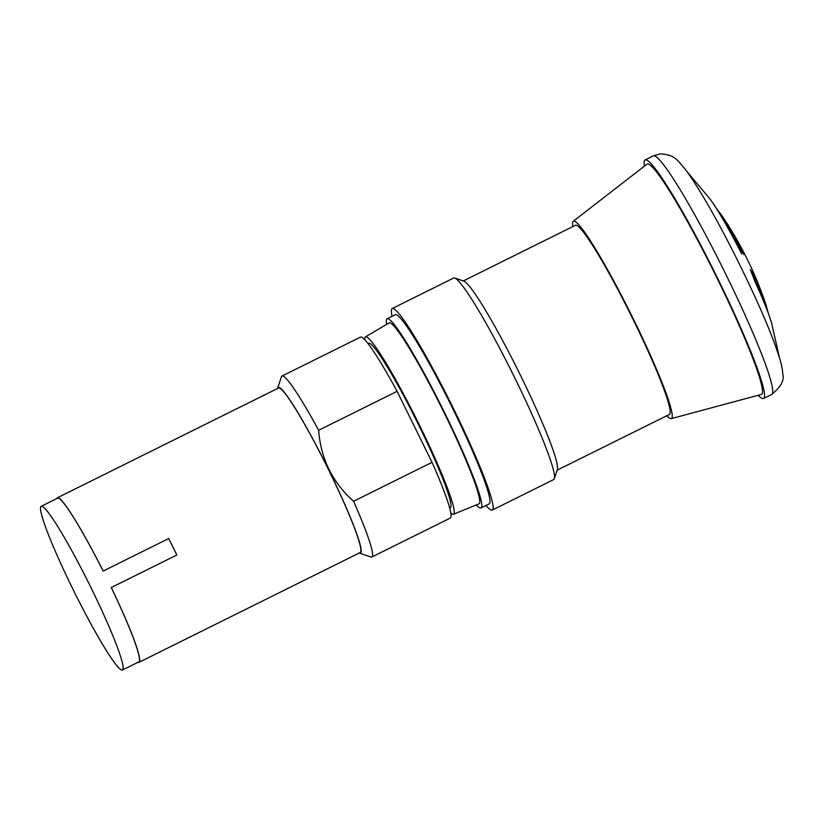<?xml version="1.0" encoding="UTF-8"?>
<svg xmlns="http://www.w3.org/2000/svg" width="824" height="824" viewBox="0 0 824 824"><rect width="100%" height="100%" fill="white"/><g stroke="black" fill="none" stroke-linecap="round" stroke-linejoin="round"><path stroke-width="1.24" d="M56.825 498.561A91.835 8.477 -116.4 0 1 57.381 497.768A91.835 8.477 -116.4 0 1 57.69 497.686A91.835 8.477 63.6 0 1 103.196 571.063L168.724 538.546A91.835 8.477 63.6 0 1 176.83 555.016L111.302 587.533A91.835 8.477 63.6 0 1 139.029 662.3A91.835 8.477 63.6 0 1 138.72 662.383A91.835 8.477 -116.4 0 1 138.072 662.259M139.029 662.3L360.191 552.533A91.835 8.477 -116.4 0 0 327.715 468.022A91.835 8.477 -116.4 0 0 278.852 387.929A91.835 8.477 -116.4 0 0 278.543 388.011L57.381 497.768M111.302 587.533L111.261 587.533A91.382 8.436 63.6 0 1 138.823 661.888L122.446 670.015A91.382 8.436 63.6 0 1 122.137 670.097A91.382 8.436 63.6 0 1 73.521 590.406A91.382 8.436 63.6 0 1 41.2 506.307A91.382 8.436 63.6 0 1 41.509 506.224A91.382 8.436 63.6 0 1 90.125 585.916A91.382 8.436 63.6 0 1 122.446 670.015M176.83 555.016L111.261 587.533M168.693 538.556A91.382 8.436 63.6 0 1 176.789 555.016M41.2 506.307L57.587 498.18A91.382 8.436 63.6 0 1 57.886 498.098A91.382 8.436 63.6 0 1 103.155 571.063L103.196 571.063M359.233 553.017A92.576 8.549 -116.4 0 0 359.635 553.192A92.576 8.549 -116.4 0 0 360.212 553.275A92.576 8.549 -116.4 0 0 328.529 469.526A92.576 8.549 -116.4 0 0 278.522 387.27A92.576 8.549 -116.4 0 0 277.678 388.063A92.576 8.549 -116.4 0 0 277.575 388.485M359.635 553.192L370.841 557.014A101.022 9.322 -116.4 0 0 371.469 557.117A101.022 9.322 -116.4 0 0 371.809 557.024A101.022 9.322 -116.4 0 0 353.568 501.28C332.463 482.37 320.814 458.7 318.631 430.283A101.022 9.322 -116.4 0 0 282.333 375.95A101.022 9.322 -116.4 0 0 281.993 376.043A101.022 9.322 -116.4 0 0 281.417 376.815L277.678 388.063M318.631 430.283L397.106 391.338A101.022 9.322 -116.4 0 0 360.799 337.006A101.022 9.322 -116.4 0 0 360.469 337.098L281.993 376.043M353.568 501.28L432.044 462.336L397.106 391.338M371.809 557.024L450.285 518.08A101.022 9.322 -116.4 0 0 432.044 462.336M449.677 508.12L450.295 507.821A91.835 8.477 -116.4 0 0 417.809 423.299A91.835 8.477 -116.4 0 0 368.946 343.206A91.835 8.477 -116.4 0 0 368.647 343.289L368.029 343.598M450.8 513.125A99.004 9.136 -116.4 0 0 453.149 514.32A99.004 9.136 -116.4 0 0 453.427 514.258A99.004 9.136 -116.4 0 0 418.613 423.423A99.004 9.136 -116.4 0 0 365.794 336.789A99.004 9.136 -116.4 0 0 365.403 336.903A99.004 9.136 -116.4 0 0 364.723 339.684M453.427 514.258L478.899 503.876A101.022 9.322 -116.4 0 0 443.374 411.186A101.022 9.322 -116.4 0 0 389.474 322.781A101.022 9.322 -116.4 0 0 389.082 322.905L365.403 336.903M476.251 504.947A105.616 9.744 -116.4 0 0 480.639 508.058A105.616 9.744 -116.4 0 0 480.989 507.965A105.616 9.744 -116.4 0 0 443.642 410.764A105.616 9.744 -116.4 0 0 387.445 318.661A105.616 9.744 -116.4 0 0 387.095 318.754A105.616 9.744 -116.4 0 0 386.621 324.347M480.989 507.965L489.188 503.897A105.616 9.744 -116.4 0 0 451.83 406.706A105.616 9.744 -116.4 0 0 395.633 314.593A105.616 9.744 -116.4 0 0 395.283 314.696L387.095 318.754M485.985 505.483A112.497 10.382 -116.4 0 0 491.866 510.169A112.497 10.382 -116.4 0 0 492.247 510.066A112.497 10.382 -116.4 0 0 452.458 406.531A112.497 10.382 -116.4 0 0 392.595 308.423A112.497 10.382 -116.4 0 0 392.224 308.526A112.497 10.382 -116.4 0 0 392.08 316.282M492.247 510.066L553.676 479.578A112.497 10.382 -116.4 0 0 554.325 478.713A112.497 10.382 -116.4 0 0 512.971 374.189A112.497 10.382 -116.4 0 0 454.735 278.038A112.497 10.382 -116.4 0 0 454.034 277.935A112.497 10.382 -116.4 0 0 453.653 278.028L392.224 308.526M554.325 478.713L557.374 469.546A105.616 9.744 -116.4 0 0 518.543 371.418A105.616 9.744 -116.4 0 0 463.871 281.159L454.735 278.038M557.168 470.154L669.397 414.462A105.616 9.744 -116.4 0 0 632.039 317.271A105.616 9.744 -116.4 0 0 575.842 225.158A105.616 9.744 -116.4 0 0 575.492 225.261L463.263 280.953M666.791 415.749A110.2 10.176 -116.4 0 0 671.066 418.674A110.2 10.176 -116.4 0 0 671.251 418.644A110.2 10.176 -116.4 0 0 632.904 318.074A110.2 10.176 -116.4 0 0 573.823 221.048A110.2 10.176 -116.4 0 0 573.288 221.244A110.2 10.176 -116.4 0 0 572.886 226.548M671.251 418.644L761.304 394.449A128.575 11.866 -116.4 0 0 716.561 277.122A128.575 11.866 -116.4 0 0 647.623 163.925A128.575 11.866 -116.4 0 0 647.005 164.151L573.288 221.244M758.152 395.304A133.169 12.288 -116.4 0 0 763.106 398.61A133.169 12.288 -116.4 0 0 763.549 398.486A133.169 12.288 -116.4 0 0 716.447 275.937A133.169 12.288 -116.4 0 0 645.604 159.805A133.169 12.288 -116.4 0 0 645.151 159.928A133.169 12.288 -116.4 0 0 644.43 166.149M716.252 208.204L721.319 214.755L743.794 254.472L737.48 243.832L741.703 254.039A77.405 7.148 -116.4 0 0 709.67 198.584L687.123 171.773M779.494 357.904L771.779 323.729A77.405 7.148 -116.4 0 0 754.815 281.221L750.396 269.675L754.217 276.143L766.011 304.849L768.123 312.729M736.666 244.234L737.48 243.832M754.217 276.143L753.136 276.679M653.35 155.86L660.405 153.903C674.969 154.788 676.782 159.434 685.856 170.074C704.314 195.103 731.599 246.335 753.27 293.107C761.809 311.627 768.689 327.808 773.901 341.651C780.843 360.83 782.275 366.526 782.8 374.271C784.52 380.214 780.833 386.93 771.748 394.428A133.169 12.288 -116.4 0 0 724.646 271.868A133.169 12.288 -116.4 0 0 653.793 155.736A133.169 12.288 -116.4 0 0 653.35 155.86L645.151 159.928M771.748 394.428L763.549 398.486M766.011 304.849C755.237 272.775 740.343 242.74 721.319 214.755"/></g></svg>

